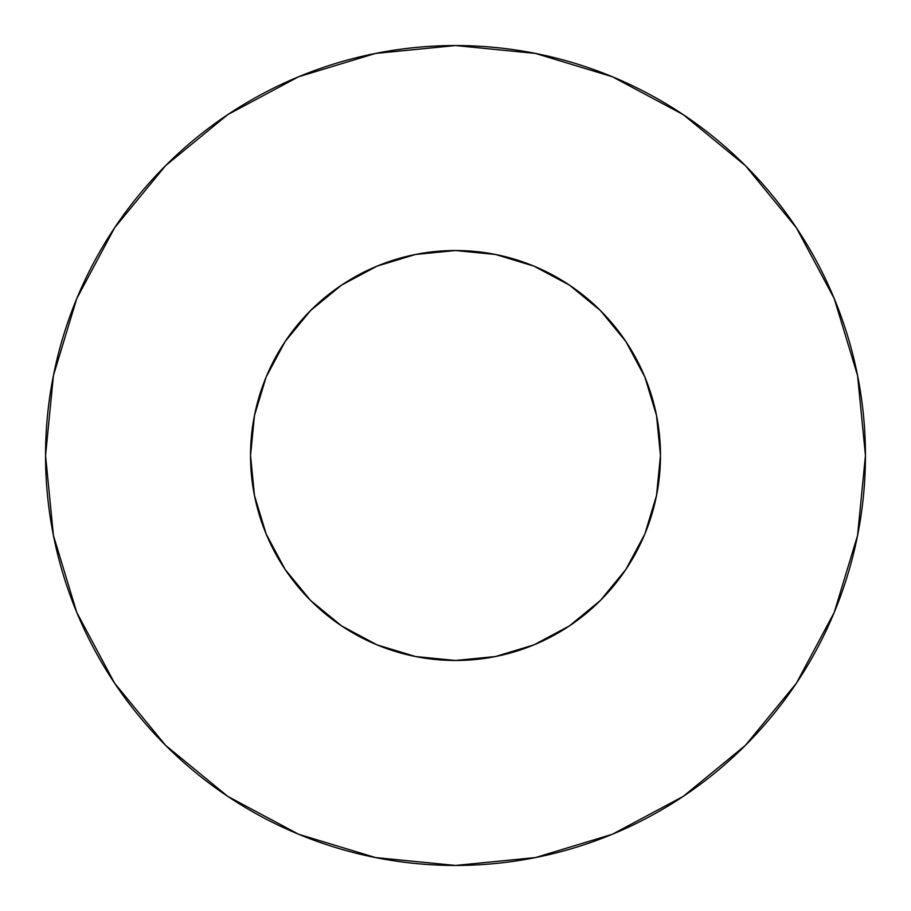 <?xml version="1.0" encoding="UTF-8"?>
<svg xmlns="http://www.w3.org/2000/svg" width="911" height="911" viewBox="0 0 911 911"><rect width="100%" height="100%" fill="white"/><g stroke="black" fill="none" stroke-linecap="round" stroke-linejoin="round"><path stroke-width="1.37" d="M250.525 455.5A204.975 204.975 0 0 1 455.5 250.525A204.975 204.975 0 0 1 660.475 455.5A204.975 204.975 0 0 1 455.5 660.475A204.975 204.975 0 0 1 250.525 455.5L254.465 495.493L266.126 533.937L285.075 569.375L310.56 600.44L341.625 625.925L377.063 644.874L415.507 656.535L455.5 660.475L495.493 656.535L533.937 644.874L569.375 625.925L600.44 600.44L625.925 569.375L644.874 533.937L656.535 495.493L660.475 455.5L656.535 415.507L644.874 377.063L625.925 341.625L600.44 310.56L569.375 285.075L533.937 266.126L495.493 254.465L455.5 250.525L415.507 254.465L377.063 266.126L341.625 285.075L310.56 310.56L285.075 341.625L266.126 377.063L254.465 415.507L250.525 455.5M45.55 455.5A409.95 409.95 0 0 1 455.5 45.55A409.95 409.95 0 0 1 865.45 455.5A409.95 409.95 0 0 1 455.5 865.45A409.95 409.95 0 0 1 45.55 455.5L53.43 535.474L76.752 612.386L114.638 683.261L165.62 745.38L227.739 796.362L298.614 834.248L375.526 857.57L455.5 865.45L535.474 857.57L612.386 834.248L683.261 796.362L745.38 745.38L796.362 683.261L834.248 612.386L857.57 535.474L865.45 455.5L857.57 375.526L834.248 298.614L796.362 227.739L745.38 165.62L683.261 114.638L612.386 76.752L535.474 53.43L455.5 45.55L375.526 53.43L298.614 76.752L227.739 114.638L165.62 165.62L114.638 227.739L76.752 298.614L53.43 375.526L45.55 455.5M655.123 502.052L644.874 533.937M263.655 527.697L254.465 495.493M383.303 263.655L415.507 254.465M502.052 255.877L533.937 266.126M647.345 383.303L656.535 415.507M796.362 227.739L745.38 165.62L683.364 114.718M227.739 114.638L165.62 165.62L114.718 227.636M114.638 683.261L165.62 745.38L227.636 796.282M683.261 796.362L745.38 745.38L796.282 683.364"/></g></svg>
